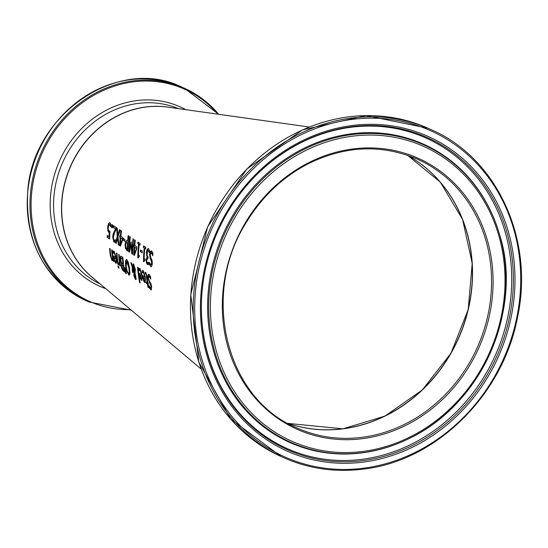 <?xml version="1.0" encoding="UTF-8"?>
<svg xmlns="http://www.w3.org/2000/svg" width="548" height="548" viewBox="0 0 548 548"><rect width="100%" height="100%" fill="white"/><g stroke="black" fill="none" stroke-linecap="round" stroke-linejoin="round"><path stroke-width="0.82" d="M109.121 236.825A116.073 103.736 -65.9 0 1 109.278 232.79L107.867 230.955L107.689 226.968L108.483 223.557L109.785 222.803L110.854 224.468A116.402 104.031 114.1 0 0 110.6 226.632L109.552 224.57L108.792 225.057L108.305 227.393L108.374 229.756L109.066 230.961L109.99 231.188A116.32 103.962 114.1 0 0 109.675 238.99L107.189 237.325A115.265 103.017 -65.9 0 1 107.216 235.551L109.477 236.784A115.683 103.394 -65.9 0 1 109.634 232.742L108.223 230.907L108.045 226.92L108.84 223.509L110.141 222.755M109.682 238.709L107.538 237.284A114.881 102.675 -65.9 0 1 107.566 235.784M110.689 225.838L109.908 224.522L109.148 225.016M107.189 237.325L107.538 237.284M109.278 232.79L109.634 232.742M110.162 225.461L110.518 225.413M109.353 222.68L109.785 222.803M150.721 279.103L149.159 276.24L148.357 278.048L149.159 280.699L150.967 283.734L151.632 286.604L151.234 289.94L149.289 287.94A132.219 118.169 -65.9 0 1 148.898 285.597L150.467 288.077L151.036 286.385L147.761 277.939L147.898 275.055L148.988 274.493L150.563 276.651A133.452 119.272 114.1 0 0 150.769 279.138L150.762 279.103M150.666 277.987L149.508 276.192L148.768 276.11L149.508 276.192M151.399 289.871L149.645 287.899A131.835 117.827 -65.9 0 1 149.44 286.7M150.823 288.036L151.392 286.337L148.118 277.898L148.255 275.007L149.344 274.445M148.481 274.322L148.988 274.493M150.467 288.077L151.132 288.138M149.289 287.94L149.645 287.899M142.638 272.438A129.52 115.751 -65.9 0 1 142.507 270.794L142.98 270.507M144.877 277.076L143.377 272.322L142.322 272.89A129.903 116.101 -65.9 0 1 142.158 270.835L143.254 270.671L145.473 277.596L145.062 282.597L144.686 282.473L143.514 280.583L142.638 276.521A129.876 116.08 -65.9 0 1 142.521 275.5L145.234 277.028L143.734 272.274L143.069 272.301M145.227 282.521L143.871 280.535L142.987 276.48A129.492 115.731 -65.9 0 1 142.905 275.76M144.843 280.919L145.398 280.494L145.391 278.459L143.24 277.309L144.487 280.96L145.042 280.542L145.042 278.507L143.24 277.309M145.042 278.507L145.391 278.459M144.487 280.96L145.398 280.494M143.734 272.274L142.72 272.349M142.158 270.835L142.507 270.794M142.905 270.52L143.254 270.671M143.514 280.583L143.871 280.535M148.022 284.433A131.89 117.875 114.1 0 0 148.542 287.611L147.974 287.227A131.65 117.656 -65.9 0 1 147.446 284.049L146.391 283.343A131.198 117.258 -65.9 0 1 146.165 281.795L147.22 282.501A131.65 117.656 -65.9 0 1 146.59 277.199L146.309 274.973L145.768 273.952L145.302 273.986A131.198 117.258 -65.9 0 1 145.179 272.294L145.795 272.404L147.076 276.713A131.89 117.875 114.1 0 0 147.796 282.884L148.179 283.145A132.054 118.019 114.1 0 0 148.405 284.686L148.357 284.385M148.487 287.289L148.33 287.179A131.26 117.313 -65.9 0 1 147.802 284.001L146.748 283.295A130.814 116.916 -65.9 0 1 146.569 282.062M147.974 287.227L148.33 287.179M147.446 284.049L147.802 284.001M146.391 283.343L146.748 283.295M145.795 272.404L145.35 272.274M145.652 273.884A130.814 116.916 -65.9 0 1 145.535 272.288M145.336 274.007L146.124 273.904L145.693 273.959L146.124 273.904L146.659 274.932L146.309 274.973M147.22 282.501L147.576 282.453A131.26 117.313 -65.9 0 1 146.939 277.158L146.659 274.932M139.356 270.239A128.129 114.511 -65.9 0 1 139.219 268.595L139.699 268.315M141.596 274.884L140.089 270.123L139.034 270.698A128.513 114.861 -65.9 0 1 138.87 268.643L139.966 268.472L142.192 275.404L141.788 280.398L141.405 280.275L140.233 278.384L139.356 274.329A128.485 114.833 -65.9 0 1 139.24 273.301L141.946 274.836L140.446 270.082L139.788 270.109M141.946 280.329L140.589 278.336L139.706 274.281A128.102 114.491 -65.9 0 1 139.624 273.562M141.562 278.72L142.117 278.302L142.11 276.267L139.959 275.11L141.213 278.768L141.768 278.343L141.761 276.315L139.959 275.11M141.761 276.315L142.11 276.267M141.213 278.768L142.117 278.302M140.446 270.082L139.432 270.15M138.87 268.643L139.219 268.595M139.617 268.321L139.966 268.472M140.233 278.384L140.589 278.336M132.376 265.677L133.568 264.143L135.356 269.5L135.027 273.267L136.212 279.11L135.527 279.576L133.835 275.754L134.157 272.664L132.657 268.342L133.123 272.596L132.534 272.192A125.451 112.121 -65.9 0 1 132.397 271.233L132.205 267.013L130.808 262.602L131.589 263.122L132.376 265.677L133.924 264.102M133.178 264.026L133.568 264.143M136 279.596L134.192 275.706L134.513 272.616L132.657 268.342M136.212 279.11L135.883 279.528M132.205 267.013L132.561 266.965L131.273 262.91M132.534 272.192L132.883 272.151A125.067 111.778 -65.9 0 1 132.753 271.192L132.561 266.965M134.157 272.664L134.513 272.616M134.644 272.363L134.774 269.561L133.253 265.581L133.876 265.622L135.13 269.513L134.993 272.315L132.719 266.732L133.876 265.622M134.26 274.459L135.315 278.35L135.822 278.357L135.575 275.199L134.897 273.521L134.26 274.459M135.315 278.35L135.219 275.247L135.575 275.199M135.219 275.247L134.541 273.562M140.096 282.665L139.946 282.562A127.609 114.046 -65.9 0 1 137.966 267.383M139.582 282.61A127.992 114.395 -65.9 0 1 137.589 267.129L138.165 267.513A128.239 114.614 114.1 0 0 140.158 282.994L139.582 282.61L139.946 282.562M120.341 256.759L120.889 256.183L122.862 257.293A121.766 108.826 114.1 0 0 124.8 272.103L122.307 269.904L121.348 266.869L121.505 264.136A120.82 107.983 -65.9 0 1 121.492 264.061L120.19 259.807L120.341 256.759L121.074 256.19M121.492 264.061L121.848 264.02L120.546 259.759L120.697 256.711M124.739 271.774L122.663 269.856L121.704 266.821L121.855 264.088A120.437 107.641 -65.9 0 1 121.848 264.02M121.505 264.136L121.855 264.088M122.307 269.904L122.663 269.856M122.971 264.067A121.512 108.6 -65.9 0 1 122.389 258.581L120.923 258.19L120.807 260.142L121.444 262.698L123.327 264.026A121.122 108.251 -65.9 0 1 122.738 258.533L121.279 258.142M122.389 258.581L122.738 258.533M121.396 257.985L120.923 258.19M122.423 268.712L124.245 269.986A121.122 108.251 -65.9 0 1 123.553 265.664L121.889 265.28L122.423 268.712M123.889 270.027A121.512 108.6 -65.9 0 1 123.197 265.712L123.553 265.664M123.197 265.712L121.889 265.28M129.486 275.178L127.362 272.061L125.937 265.999L125.869 260.649L126.492 259.492M128.869 273.336L129.609 272.486L129.321 268.267L127.307 261.307L126.629 261.252L126.211 266.465L127.246 271.185L128.513 273.384L129.205 273.452M128.513 273.384L129.253 272.527L128.965 268.308L126.629 261.252M127.006 272.109L125.581 266.047L125.519 260.69L126.828 259.642L128.444 262.65L129.588 268.732L129.917 274.062L128.828 275.075L127.362 272.061M126.307 259.485L126.828 259.642M117.697 264.102A119.026 106.381 -65.9 0 1 116.388 252.964L116.964 253.347A119.272 106.6 114.1 0 0 118.272 264.485L118.053 264.054A118.642 106.031 -65.9 0 1 116.765 253.217M126.307 273.397L125.239 267.904L126.383 273.733L125.704 273.281L126.067 273.233M125.704 273.281L124.841 267.636L125.252 267.91M114.388 261.06L113.47 257.005A117.525 105.038 -65.9 0 1 113.347 255.985L115.703 257.56L114.183 252.806L113.128 253.382A117.553 105.065 -65.9 0 1 112.957 251.327L114.046 251.162L116.299 258.081C116.642 262.465 116.402 264.088 115.573 262.951L114.388 261.06L114.744 261.012L113.826 256.964A117.142 104.695 -65.9 0 1 113.737 256.245M116.114 262.999L114.744 261.012M115.95 263.074L115.573 262.951L115.929 262.903M115.703 257.56L116.06 257.519L114.532 252.765L113.874 252.792M113.703 251.011L114.046 251.162M112.957 251.327L113.779 250.998M113.45 252.923A117.169 104.716 -65.9 0 1 113.306 251.279M114.532 252.765L113.525 252.834M114.587 260.149L115.361 261.444L116.265 260.978L116.231 258.944L114.08 257.786L114.587 260.149M115.361 261.444L115.909 261.026L116.231 258.944M115.717 261.396L116.265 260.978M115.881 258.992L114.08 257.786M119.156 264.999L118.717 264.725A119.464 106.771 -65.9 0 1 118.416 262.787L118.765 263.102L119.471 262.389A119.985 107.237 -65.9 0 1 118.649 254.478L119.224 254.861A120.224 107.449 114.1 0 0 120.526 265.992L119.95 265.609A119.985 107.237 -65.9 0 1 119.697 263.958L119.074 264.684A119.074 106.422 -65.9 0 1 118.827 263.136M120.471 265.677L120.307 265.568A119.601 106.887 -65.9 0 1 120.046 263.917L119.697 263.958M119.122 263.054L119.827 262.348A119.601 106.887 -65.9 0 1 119.026 254.724M119.95 265.609L120.307 265.568M119.471 262.389L119.827 262.348M118.765 263.102L119.354 263.122M118.717 264.725L119.074 264.684M111.895 258.903L112.58 258.156A117.039 104.6 -65.9 0 1 111.682 249.826L112.258 250.21A117.279 104.819 114.1 0 0 113.58 261.341L113.011 260.958A117.039 104.6 -65.9 0 1 112.813 259.725L112.032 260.574L110.326 255.656A116.149 103.805 -65.9 0 1 109.586 248.422L110.162 248.806A116.395 104.024 114.1 0 0 110.785 255.169L111.237 257.724L111.895 258.903L112.436 258.916M112.456 260.567L110.682 255.615A115.765 103.462 -65.9 0 1 109.956 248.669M112.813 259.725L113.169 259.677A116.649 104.257 -65.9 0 0 113.368 260.91L113.011 260.958M112.58 258.156L112.929 258.108A116.649 104.257 -65.9 0 1 112.059 250.073M112.251 258.861L112.929 258.108M118.923 267.945L118.704 267.794A118.621 106.017 -65.9 0 1 118.395 266.191M118.341 267.842A119.012 106.367 -65.9 0 1 117.978 265.91L118.621 266.349A119.286 106.613 114.1 0 0 118.991 268.273L118.704 267.794M147.453 262.793L148.611 262.232A132.774 118.663 114.1 0 0 148.577 264.369L147.391 264.506L146.439 263.013L146.083 259.951L147.049 257.128A132.047 118.019 -65.9 0 1 147.056 256.978L146.385 252.566L147.097 249.402L148.364 248.744L149.494 250.511A132.822 118.711 114.1 0 0 149.282 252.676L148.213 250.532L147.446 250.929L147.104 255.519L148.015 256.69A132.431 118.361 114.1 0 0 147.926 258.368L146.706 260.156L146.905 261.958L147.453 262.793L148.926 262.156M147.802 262.745L148.46 262.704L147.802 262.745M148.179 264.616L146.789 262.965L146.432 259.91L147.405 257.081A131.664 117.669 -65.9 0 1 147.412 256.937L146.741 252.525L147.453 249.361L148.72 248.696M148.577 264.369L147.741 264.458M146.439 263.013L146.789 262.965M147.022 257.128L147.405 257.081M147.056 256.978L147.412 256.937M146.501 255.587L146.857 255.546M147.892 248.607L148.364 248.744M147.939 258.115L147.583 258.163M147.446 250.929L148.57 250.491L147.802 250.881L148.57 250.491L149.364 251.84M151.001 264.848L151.988 263.095L151.488 260.348L150.597 258.923L149.953 254.498L151.275 250.826M151.145 264.924L150.645 264.889L151.638 263.143L151.138 260.389L150.248 258.971L149.597 254.539L150.303 251.58L151.632 250.991L152.988 253.169A134.322 120.046 114.1 0 0 152.748 255.717L152.755 255.683M151.31 266.732L149.686 264.725A132.698 118.601 -65.9 0 1 149.7 263.341M152.844 254.683L151.844 252.731L151.262 252.662M152.707 255.69L151.488 252.772L150.255 254.642L150.638 257.341L152.091 260.423L152.276 263.355L151.995 265.554L151.138 266.787L149.686 264.725M149.33 264.773A133.089 118.943 -65.9 0 1 149.371 262.376L150.645 264.889M151.09 250.82L151.632 250.991M151.844 252.731L151.433 252.601M140.425 251.785A129.225 115.491 -65.9 0 1 140.548 249.943L142.261 251.094A129.951 116.142 114.1 0 0 142.144 252.936L140.781 251.744A128.835 115.148 -65.9 0 1 140.884 250.169M142.158 252.662L140.781 251.744M143.973 261.67L143.843 261.588A130.232 116.395 -65.9 0 1 144.569 247.922L143.761 247.381A129.89 116.087 -65.9 0 1 143.905 246.086M145.638 248.641L144.795 248.36A130.869 116.964 114.1 0 0 144.131 258.54L144.953 259.088A131.219 117.272 114.1 0 0 144.919 260.471L144.809 260.266M144.919 260.471L143.843 261.588M143.487 261.629A130.623 116.738 -65.9 0 1 144.213 247.97L143.405 247.429A130.28 116.436 -65.9 0 1 143.576 245.867L145.782 247.354A131.219 117.272 114.1 0 0 145.61 248.908L144.795 248.36M144.213 247.97L144.569 247.922M143.405 247.429L143.761 247.381M136.199 248.217L134.678 247.196L136.555 248.169L134.767 253.066L136.555 248.169M134.212 245.161A126.52 113.073 -65.9 0 1 134.726 239.921L135.308 240.312A126.766 113.299 114.1 0 0 134.794 245.559L136.794 246.895A127.616 114.053 114.1 0 0 136.644 249.039L134.356 255.478L133.794 255.101A126.52 113.073 -65.9 0 1 134.089 246.806L133.554 246.442A126.293 112.874 -65.9 0 1 133.671 244.805L134.568 245.12A126.129 112.73 -65.9 0 1 135.055 240.14M133.554 246.442L133.904 246.395A125.903 112.525 -65.9 0 1 134.007 245.025M134.089 246.806L134.445 246.758L133.904 246.395M133.794 255.101L134.15 255.06A126.129 112.73 -65.9 0 1 134.445 246.758M134.678 247.196A126.766 113.299 114.1 0 0 134.411 253.108M138.295 257.882L138.171 257.793A127.835 114.251 -65.9 0 1 138.911 244.127L138.11 243.586A127.492 113.943 -65.9 0 1 138.254 242.291M139.987 244.846L139.137 244.566A128.465 114.82 114.1 0 0 138.459 254.745L139.281 255.293A128.814 115.128 114.1 0 0 139.247 256.676L139.137 256.478M139.247 256.676L138.171 257.793M137.815 257.841A128.218 114.594 -65.9 0 1 138.555 244.175L137.754 243.634A127.883 114.292 -65.9 0 1 137.925 242.072L140.13 243.559A128.814 115.128 114.1 0 0 139.959 245.114L139.137 244.566M138.555 244.175L138.911 244.127M137.754 243.634L138.11 243.586M129.376 250.046L131.047 241.949L132.102 251.868A125.793 112.429 -65.9 0 1 133.013 238.777L133.575 239.154A126.033 112.641 114.1 0 0 132.637 254.334L131.815 253.779L130.993 244.6L129.581 252.292L128.746 251.731A124.382 111.169 -65.9 0 1 129.705 236.544L130.301 236.948A124.643 111.395 114.1 0 0 129.376 250.046L131.342 242.148M128.746 251.731L129.102 251.683A123.999 110.819 -65.9 0 1 130.027 236.763M129.623 252.039L129.102 251.683M130.993 244.6L131.349 244.552L132.171 253.738L131.815 253.779M132.643 254.053L132.171 253.738M132.102 251.868L132.458 251.82A125.403 112.08 -65.9 0 1 133.342 238.996M127.828 250.833L125.862 248.573L125.417 244.6L125.999 241.497L126.663 240.675M127.622 241.216A123.738 110.593 -65.9 0 1 128.184 235.53L128.787 235.935A123.992 110.819 114.1 0 0 127.828 251.114L125.506 248.621L125.06 244.648L125.643 241.545L127.109 240.873L127.979 241.168A123.355 110.244 -65.9 0 1 128.513 235.75M126.061 242.928L127.855 242.894A123.355 110.244 -65.9 0 0 127.595 248.929L127.246 248.977A123.738 110.593 -65.9 0 1 127.499 242.942L126.061 242.928L125.691 245.004L125.944 247.525L127.246 248.977M127.499 242.942L127.855 242.894M126.478 240.675L127.109 240.873M122.293 238.901L120.772 237.88L122.649 238.859L120.485 243.805L122.649 238.859M120.313 235.852A120.629 107.812 -65.9 0 1 120.868 230.605L121.451 230.996A120.875 108.031 114.1 0 0 120.903 236.243L122.903 237.585A121.725 108.792 114.1 0 0 122.738 239.729L120.423 246.168L119.861 245.799A120.629 107.812 -65.9 0 1 120.19 237.49L119.649 237.133A120.396 107.607 -65.9 0 1 119.779 235.489L120.67 235.804A120.238 107.463 -65.9 0 1 121.19 230.824M119.649 237.133L120.005 237.085A120.012 107.257 -65.9 0 1 120.108 235.715M120.19 237.49L120.005 237.085M119.861 245.799L120.218 245.751A120.238 107.463 -65.9 0 1 120.546 237.448M120.772 237.88A120.875 108.031 114.1 0 0 120.485 243.805M124.848 241.079L123.471 240.154A121.505 108.593 -65.9 0 1 123.588 238.579M123.115 240.202A121.889 108.936 -65.9 0 1 123.252 238.353L124.965 239.503A122.615 109.586 114.1 0 0 124.834 241.346L123.471 240.154M117.758 235.024L119.498 229.687L120.149 230.126L117.971 236.791L119.094 245.285L118.409 244.819L117.505 238.181L116.217 243.36L115.566 242.928L117.265 236.421L116.594 227.735L117.286 228.194L117.758 235.024L119.779 229.872M117.265 236.421L117.615 236.373L116.971 228.05M115.566 242.928L117.615 236.373M116.272 243.12L115.923 242.88M117.505 238.181L117.861 238.133L118.758 244.778L118.409 244.819M114.703 242.264L113.039 237.065L113.429 234.188L115.813 228.845L113.594 227.352A117.087 104.647 -65.9 0 1 113.779 225.845M114.018 240.449L115.169 239.887A118.621 106.017 114.1 0 0 115.121 242.038L113.95 242.168L112.689 237.113L113.08 234.236L115.457 228.886L113.237 227.399A117.478 104.99 -65.9 0 1 113.457 225.625L116.238 227.495A118.663 106.052 114.1 0 0 115.984 229.667L114.532 232.599L113.313 237.414L114.018 240.449L115.484 239.819M115.121 242.038L114.306 242.12M113.08 234.236L113.429 234.188M113.874 232.044L114.231 231.996M115.457 228.886L115.813 228.845M113.237 227.399L113.594 227.352M111.539 227.489A116.806 104.394 -65.9 0 1 111.881 224.564L112.607 225.05A117.114 104.668 114.1 0 0 112.258 227.975L111.895 227.441A116.423 104.052 -65.9 0 1 112.21 224.783M112.292 227.708L111.895 227.441M201.232 369.092L91.831 276.939A96.016 85.817 -65.9 0 1 66.671 176.826A96.016 85.817 -65.9 0 1 146.145 107.011A96.016 85.817 -65.9 0 1 167.647 107.113L309.291 127.026M407.479 155.269A147.254 131.602 -65.9 0 1 458.217 338.664A147.254 131.602 -65.9 0 1 287.816 423.337M108.86 232.599L109.216 232.558M107.867 230.955L108.223 230.907M107.689 226.968L108.045 226.92M108.483 223.557L108.84 223.509M150.803 289.803L151.159 289.755M147.898 275.055L148.255 275.007M147.761 277.939L148.118 277.898M149.083 282.282L149.44 282.241M150.118 283.686L150.474 283.645M151.036 286.385L151.392 286.337M142.638 276.521L142.987 276.48M144.686 282.473L145.042 282.426M146.59 277.199L146.939 277.158M139.356 274.329L139.706 274.281M141.405 280.275L141.761 280.234M132.397 271.233L132.753 271.192M133.698 273.863L134.054 273.815M133.835 275.754L134.192 275.706M134.829 271.541L135.185 271.5M134.774 269.561L135.13 269.513M135.541 276.665L135.897 276.617M120.19 259.807L120.546 259.759M123.608 271.294L123.964 271.253M121.348 266.869L121.704 266.821M121.896 258.252L122.252 258.204M128.965 268.308L129.321 268.267M129.253 272.527L129.609 272.486M125.519 260.69L125.869 260.649M125.581 266.047L125.937 265.999M113.47 257.005L113.826 256.964M110.326 255.656L110.682 255.615M146.083 259.951L146.432 259.91M146.385 252.566L146.741 252.525M147.097 249.402L147.453 249.361M150.679 266.65L151.029 266.609M151.638 263.143L151.988 263.095M151.138 260.389L151.488 260.348M150.248 258.971L150.597 258.923M149.597 254.539L149.953 254.498M150.303 251.58L150.659 251.539M126.684 250.354L127.04 250.306M125.506 248.621L125.862 248.573M125.06 244.648L125.417 244.6M125.643 241.545L125.999 241.497M112.689 237.113L113.039 237.065M287.892 423.378A147.254 131.602 114.1 0 0 342.973 428.831A147.254 131.602 114.1 0 0 468.239 309.565A147.254 131.602 114.1 0 0 407.561 155.296L440.25 182.094L462.56 219.385L472.205 263.362L468.204 309.558L450.963 353.261L422.241 390.018L384.963 416.09L342.932 428.824L287.885 423.378M362.009 437.325A147.254 131.602 -65.9 0 1 297.215 428.043C225.571 399.067 199.904 293.646 247.059 221.2C262.677 195.992 283.063 176.846 308.216 163.763C345.274 145.59 381.62 144.042 417.261 159.119A147.254 131.602 -65.9 0 1 488.508 312.387A147.254 131.602 -65.9 0 1 362.009 437.325M412.952 157.297A147.254 131.602 -65.9 0 1 417.261 159.119M362.516 438.66A148.405 132.637 114.1 0 0 472.479 206.343A148.405 132.637 114.1 0 0 238.133 236.373A148.405 132.637 114.1 0 0 362.516 438.66M362.94 451.422A161.475 144.316 -65.9 0 1 227.605 231.318A161.475 144.316 -65.9 0 1 482.589 198.643A161.475 144.316 -65.9 0 1 362.94 451.422M363.495 468.204A178.669 159.687 -65.9 0 1 213.754 224.666A178.669 159.687 -65.9 0 1 495.885 188.512A178.669 159.687 -65.9 0 1 363.495 468.204M430.543 129.383L427.817 128.163A179.819 160.715 -65.9 0 0 207.761 226.858A179.819 160.715 -65.9 0 0 281.213 456.573L283.939 457.786C308.914 468.807 335.328 472.588 363.173 469.136C436.064 461.101 503.064 395.094 517.545 317.148C534.505 239.161 496.666 157.413 430.543 129.383A179.819 160.715 114.1 0 0 210.487 228.071A179.819 160.715 114.1 0 0 283.939 457.786A179.819 160.715 114.1 0 0 363.064 469.122M363.297 462.101A172.415 154.098 114.1 0 0 491.049 192.197A172.415 154.098 114.1 0 0 218.789 227.084A172.415 154.098 114.1 0 0 363.297 462.101M362.57 452.648A162.92 145.604 114.1 0 0 407.986 439.092A162.92 145.604 114.1 0 0 499.44 234.208A162.92 145.604 114.1 0 0 326.409 140.261A162.92 145.604 114.1 0 0 209.788 326.382A162.92 145.604 114.1 0 0 362.57 452.648M361.995 452.895A163.448 146.076 114.1 0 0 407.554 439.297L407.986 439.092C484.131 403.732 523.093 305.914 499.44 234.208L499.31 233.749A163.448 146.076 114.1 0 0 325.711 139.5A163.448 146.076 114.1 0 0 208.713 326.218A163.448 146.076 114.1 0 0 361.995 452.895M362.899 460.594A171.038 152.858 -65.9 0 1 205.26 269.959A171.038 152.858 -65.9 0 1 238.181 196.211A171.038 152.858 -65.9 0 1 497.694 207.761A171.038 152.858 -65.9 0 1 362.899 460.594M205.281 269.842A170.086 152.008 114.1 0 0 362.064 459.313A170.086 152.008 114.1 0 0 496.139 207.932A170.086 152.008 114.1 0 0 238.113 196.307M170.188 107.47A96.016 85.817 114.1 0 0 70.74 165.688A96.016 85.817 114.1 0 0 93.797 278.596M100.12 283.926A96.016 85.817 -65.9 0 1 62.808 162.146A96.016 85.817 -65.9 0 1 178.381 108.62M181.703 87.064C118.711 55.54 32.359 114.155 27.722 191.41C25.064 242.867 44.587 279.322 86.289 300.784A117.025 104.593 -65.9 0 1 38.49 151.289A117.025 104.593 -65.9 0 1 181.703 87.064L184.423 88.276A117.025 104.593 114.1 0 0 41.21 152.502A117.025 104.593 114.1 0 0 89.016 302.003L131.267 310.154M218.666 114.285A117.025 104.593 114.1 0 0 184.423 88.276L218.7 114.292M130.63 309.62A116.265 103.915 -65.9 0 1 42.271 152.981A116.265 103.915 -65.9 0 1 217.878 114.176M185.683 109.648A98.291 87.844 114.1 0 0 59.622 160.722A98.291 87.844 114.1 0 0 105.764 288.673M144.741 281.049L145.097 281.001M143.357 272.171L143.007 272.212M145.926 273.849L145.569 273.89M141.459 278.85L141.816 278.809M140.076 269.972L139.719 270.02M122.101 265.074L122.451 265.026M114.162 252.655L113.806 252.703M115.614 261.526L115.971 261.485M148.124 262.834L147.775 262.876M148.275 250.415L147.912 250.457M126.506 242.463L126.855 242.415M114.696 240.49L114.34 240.531M281.213 456.573L230.578 418.967L198.821 362.091L190.779 294.612L207.651 226.81L246.86 168.976L302.469 129.91L366.009 115.573L427.817 128.163M205.26 269.959C210.973 243.031 221.947 218.447 238.181 196.211M86.289 300.784L89.016 302.003"/></g></svg>

